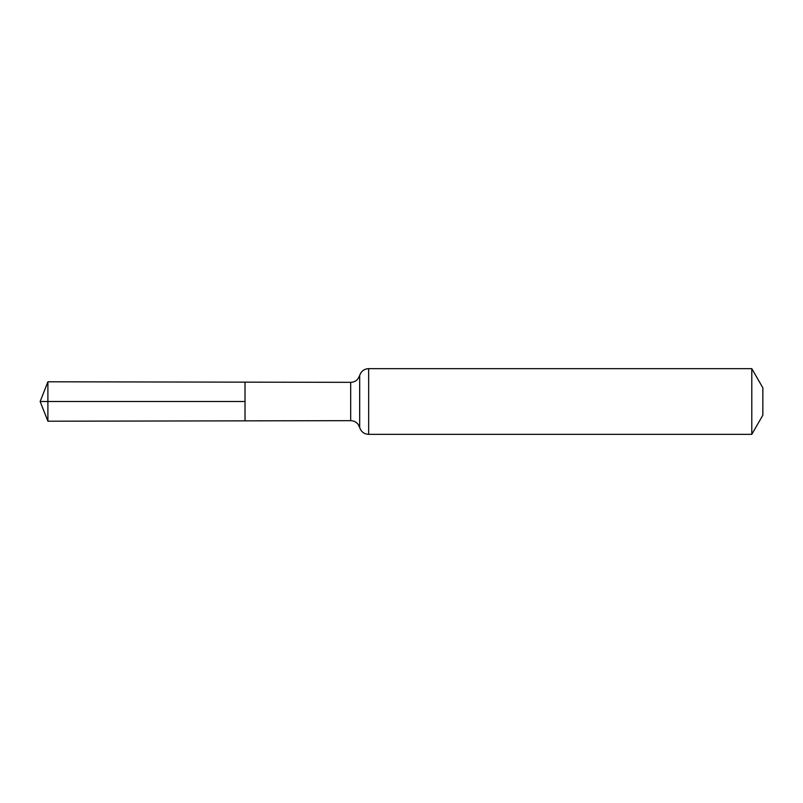 <?xml version="1.0" encoding="UTF-8"?>
<svg xmlns="http://www.w3.org/2000/svg" width="803" height="803" viewBox="0 0 803 803"><rect width="100%" height="100%" fill="white"/><g stroke="black" fill="none" stroke-linecap="round" stroke-linejoin="round"><path stroke-width="0.6" stroke-dasharray="4.01 3.01" d="M245.025 420.852L245.025 382.148L245.025 420.852M762.85 387.809L762.85 415.191M751.789 368.647L751.789 434.353M47.899 421.214L47.899 381.786M47.899 401.5L245.025 401.5M350.68 382.338L350.68 420.662M368.647 368.647L368.647 434.353M359.674 375.493L359.674 427.507"/><path stroke-width="1.2" d="M245.025 401.5L245.025 420.852L47.899 421.214L47.899 381.786L245.025 382.148L245.025 420.852L350.68 420.662L350.68 382.338L245.025 382.148L245.025 401.5M751.789 368.647L751.789 434.353L762.85 415.191L762.85 387.809L751.789 368.647L368.647 368.647C364.13 368.918 361.129 371.197 359.674 375.493L358.128 378.635C356.231 381.034 353.742 382.268 350.68 382.338M47.899 421.214L40.15 401.5L245.025 401.5L47.899 401.5M751.789 434.353L368.647 434.353L368.647 368.647M368.647 434.353C364.13 434.082 361.129 431.803 359.674 427.507L359.674 375.493M359.674 427.507L358.128 424.365C356.231 421.966 353.742 420.732 350.68 420.662M40.15 401.5L47.899 381.786"/></g></svg>

